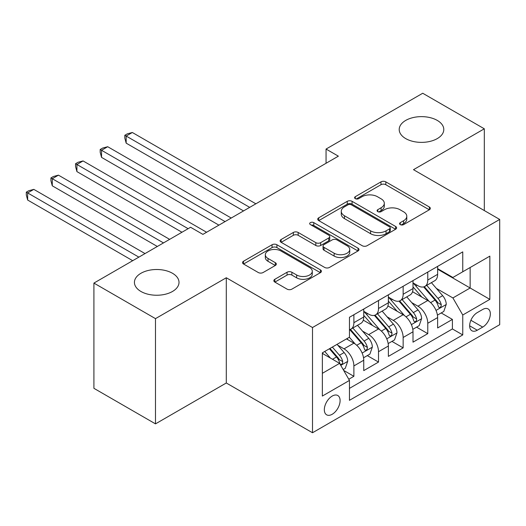 <?xml version="1.0" encoding="UTF-8"?>
<svg xmlns="http://www.w3.org/2000/svg" width="526" height="526" viewBox="0 0 526 526"><rect width="100%" height="100%" fill="white"/><g stroke="black" fill="none" stroke-linecap="round" stroke-linejoin="round"><path stroke-width="0.79" d="M400.26 224.609A2.393 1.381 0 0 0 403.646 224.609L429.334 209.782A3.419 1.972 0 0 0 430.334 208.381A3.419 1.972 0 0 0 429.334 206.988L385.814 181.865A3.419 1.972 0 0 0 380.982 181.865L355.293 196.691A2.393 1.381 0 0 0 354.59 197.671A2.393 1.381 0 0 0 355.293 198.65A2.393 1.381 0 0 0 358.679 198.65L362 196.731A10.941 6.319 0 0 1 377.477 196.731L381.1 198.821A10.941 6.319 0 0 1 384.309 203.286A10.941 6.319 0 0 1 381.1 207.757L377.78 209.677A2.393 1.381 0 0 0 377.076 210.65A2.393 1.381 0 0 0 377.78 211.63A2.393 1.381 0 0 0 381.159 211.63L384.486 209.71A10.941 6.319 0 0 1 399.957 209.71L403.587 211.8A10.941 6.319 0 0 1 406.789 216.271A10.941 6.319 0 0 1 403.587 220.736L400.26 222.656A2.393 1.381 0 0 0 399.563 223.635A2.393 1.381 0 0 0 400.26 224.609L400.26 222.656M172.482 273.277A22.296 12.874 0 0 0 148.187 270.482A22.296 12.874 0 0 0 134.426 282.377A22.296 12.874 0 0 0 140.955 291.476A22.296 12.874 0 0 0 165.249 294.264A22.296 12.874 0 0 0 179.011 282.377A22.296 12.874 0 0 0 172.482 273.277M437.264 120.408A22.296 12.874 0 0 0 412.969 117.614A22.296 12.874 0 0 0 399.208 129.508A22.296 12.874 0 0 0 405.737 138.608A22.296 12.874 0 0 0 430.031 141.395A22.296 12.874 0 0 0 443.793 129.508A22.296 12.874 0 0 0 437.264 120.408M332.215 414.271A11.145 6.437 120 0 0 339.494 404.448A11.145 6.437 120 0 0 337.784 395.513A11.145 6.437 120 0 0 332.215 396.065A11.145 6.437 120 0 0 324.93 405.888A11.145 6.437 120 0 0 326.639 414.823A11.145 6.437 120 0 0 332.215 414.271M274.848 279.293A3.419 1.972 0 0 0 273.842 280.687A3.419 1.972 0 0 0 274.848 282.081L287.058 289.129A3.419 1.972 0 0 0 291.891 289.129L320.419 272.659A3.419 1.972 0 0 0 321.419 271.265A3.419 1.972 0 0 0 320.419 269.871L276.9 244.748A3.419 1.972 0 0 0 272.067 244.748L243.538 261.218A3.419 1.972 0 0 0 242.539 262.612A3.419 1.972 0 0 0 243.538 264.006L258.286 272.521A3.419 1.972 0 0 0 263.118 272.521L275.328 265.472A3.419 1.972 0 0 0 276.328 264.078A3.419 1.972 0 0 0 275.328 262.678L268.017 258.457A9.146 5.28 0 0 1 265.334 254.722A9.146 5.28 0 0 1 270.982 249.843A9.146 5.28 0 0 1 280.95 250.994L309.597 267.53A9.146 5.28 0 0 1 312.28 271.265A9.146 5.28 0 0 1 306.632 276.143A9.146 5.28 0 0 1 296.664 274.999L291.891 272.244A3.419 1.972 0 0 0 287.058 272.244L274.848 279.293L274.848 282.081M226.298 277.754L155.486 318.638L93.911 283.087L93.911 388.32L155.486 423.871L226.298 382.987L312.51 432.753L312.51 327.527L226.298 277.754L226.298 382.987M484.308 210.564L484.308 128.798L413.495 169.681L499.7 219.447L312.51 327.527M484.308 128.798L422.726 93.247L326.054 149.062L326.054 163.277M93.911 283.087L190.583 227.271L202.905 234.379L338.369 156.169L326.054 149.062M362.243 245.721A3.419 1.972 0 0 0 367.082 245.721L395.605 229.251A3.419 1.972 0 0 0 396.611 227.857A3.419 1.972 0 0 0 395.605 226.463L352.091 201.333A3.419 1.972 0 0 0 347.252 201.333L318.723 217.803A3.419 1.972 0 0 0 317.724 219.204A3.419 1.972 0 0 0 318.723 220.598L362.243 245.721M311.339 225.128A2.393 1.381 0 0 1 313.772 225.463L313.772 222.623L358.015 248.167A3.419 1.972 0 0 1 359.015 249.561A3.419 1.972 0 0 1 358.015 250.955L329.486 267.425A3.419 1.972 0 0 1 324.647 267.425L281.134 242.302L281.134 239.508A3.419 1.972 0 0 0 280.128 240.908A3.419 1.972 0 0 0 281.134 242.302M281.134 239.508L293.344 232.459A3.419 1.972 0 0 1 298.176 232.459L315.824 242.65A3.419 1.972 0 0 0 320.663 242.65L328.757 237.976A3.419 1.972 0 0 0 329.763 236.582A3.419 1.972 0 0 0 328.757 235.181L310.386 224.576A2.393 1.381 0 0 1 309.683 223.596A2.393 1.381 0 0 1 311.162 222.32A2.393 1.381 0 0 1 313.772 222.623M348.777 379.253L353.886 376.3L343.669 370.403M337.85 345.286L344.037 348.856A13.932 8.041 60 0 1 353.886 365.918L363.742 360.231L363.742 370.613L378.516 362.079L367.312 355.609M362.48 331.064L368.667 334.635A13.932 8.041 60 0 1 378.516 351.697L388.372 346.009L388.372 356.391L403.146 347.864L391.942 341.387M387.11 316.843L393.297 320.413A13.932 8.041 60 0 1 403.146 337.482L413.002 331.794L413.002 342.17L427.776 333.642L427.776 323.26A13.932 8.041 -120 0 0 417.927 306.191L411.74 302.621M416.572 327.172L427.776 333.642M363.742 360.231A13.932 8.041 -120 0 0 353.886 343.169L346.496 338.902M388.372 346.009A13.932 8.041 -120 0 0 378.516 328.947L363.288 320.15M413.002 331.794A13.932 8.041 -120 0 0 403.146 314.726L387.918 305.935M482.704 309.466L477.286 312.595A10.796 6.233 120 0 0 470.231 322.109A10.796 6.233 120 0 0 471.888 330.762A10.796 6.233 120 0 0 477.286 330.229L482.704 327.1A10.796 6.233 120 0 0 489.759 317.586A10.796 6.233 120 0 0 488.102 308.933A10.796 6.233 120 0 0 482.704 309.466M312.51 432.753L499.7 324.68L499.7 219.447M322.359 373.315L339.599 363.361L349.455 380.423L349.455 400.332L462.755 334.917L462.755 315.008L452.899 297.946L436.376 288.406M349.455 380.423L322.359 396.065L322.359 352.834L349.455 337.192L349.455 317.283L462.755 251.875L462.755 271.778L489.851 256.136L489.851 299.366L462.755 315.008M363.742 311.313L368.667 314.16A13.932 8.041 60 0 0 375.63 314.85L385.486 309.156A13.932 8.041 -120 0 0 388.372 302.779L388.372 294.816M388.372 297.091L393.297 299.938A13.932 8.041 60 0 0 400.26 300.629L410.116 294.941A13.932 8.041 -120 0 0 413.002 288.564L413.002 280.595M349.455 388.385L452.406 328.947L452.406 319.42L437.632 327.954L437.632 317.572A13.932 8.041 -120 0 0 427.776 300.504L412.548 291.713M413.002 282.87L417.927 285.717A13.932 8.041 -120 0 0 424.896 286.407A13.932 8.041 -120 0 0 427.776 280.029L427.776 272.067M424.896 286.407L434.746 280.72A13.932 8.041 -120 0 0 437.632 274.342L437.632 266.38M353.886 314.726L353.886 322.688A13.932 8.041 60 0 1 351 329.066A13.932 8.041 60 0 1 349.455 329.631M351 329.066L360.856 323.378A13.932 8.041 -120 0 0 363.742 317L363.742 309.038M378.516 300.504L378.516 308.466A13.932 8.041 60 0 1 375.63 314.85M403.146 286.282L403.146 294.251A13.932 8.041 60 0 1 400.26 300.629M403.146 337.482L403.146 347.864M378.516 351.697L378.516 362.079M353.886 365.918L353.886 376.3M339.599 363.361L322.359 353.406M452.899 297.946L470.145 287.992L470.145 267.517L489.851 256.136M437.632 269.22L489.851 299.366M437.632 268.654L452.899 277.472L462.755 271.778M155.486 318.638L155.486 423.871M441.202 312.95L452.406 319.42M452.406 328.947L462.755 334.917M401.22 224.95L403.587 223.583A10.941 6.319 0 0 0 406.789 219.112L406.789 216.271M384.309 203.286L384.309 206.133A10.941 6.319 0 0 1 381.1 210.597L378.733 211.965M429.288 209.808L385.814 184.705A3.419 1.972 0 0 0 380.982 184.705L356.247 198.986M395.565 229.277L352.091 204.18A3.419 1.972 0 0 0 347.252 204.18L318.769 220.624M389.562 228.83A2.393 1.381 0 0 0 390.266 227.857A2.393 1.381 0 0 0 389.562 226.877L351.361 204.824A2.393 1.381 0 0 0 347.982 204.824L344.477 206.85A10.941 6.319 0 0 0 341.269 211.314A10.941 6.319 0 0 0 344.477 215.778L370.587 230.855A10.941 6.319 0 0 0 386.058 230.855L389.562 228.83L389.562 231.677A2.393 1.381 0 0 0 390.266 230.697L390.266 227.857M341.269 211.314L341.269 214.161A10.941 6.319 0 0 0 344.477 218.625L344.477 215.778M389.562 231.677L386.058 233.702A10.941 6.319 0 0 1 370.587 233.702L344.477 218.625M281.18 242.328L293.344 235.306L293.344 232.459M329.763 236.582L329.763 239.422A3.419 1.972 0 0 1 328.757 240.816L320.663 245.497A3.419 1.972 0 0 1 315.824 245.497L298.176 235.306A3.419 1.972 0 0 0 293.344 235.306M313.772 225.463L357.969 250.981M334.141 253.223A9.146 5.28 0 0 0 344.109 254.367A9.146 5.28 0 0 0 349.751 249.488A9.146 5.28 0 0 0 347.075 245.754L336.982 239.928A3.419 1.972 0 0 0 332.143 239.928L324.042 244.603A3.419 1.972 0 0 0 323.043 246.004A3.419 1.972 0 0 0 324.042 247.398L334.141 253.223L334.141 256.07A9.146 5.28 0 0 0 344.109 257.214A9.146 5.28 0 0 0 349.751 252.335L349.751 249.488M323.043 246.004L323.043 248.844A3.419 1.972 0 0 0 324.042 250.238L324.042 247.398M334.141 256.07L324.042 250.238M312.28 271.265L312.28 274.112A9.146 5.28 0 0 1 306.632 278.99A9.146 5.28 0 0 1 296.664 277.846L291.891 275.085A3.419 1.972 0 0 0 287.058 275.085L274.894 282.107M265.334 254.722L265.334 257.569A9.146 5.28 0 0 0 268.017 261.304L268.017 258.457M275.282 265.498L268.017 261.304M320.373 272.685L276.9 247.588A3.419 1.972 0 0 0 272.067 247.588L243.584 264.032M437.422 315.133L443.786 311.458L446.252 304.344A9.231 5.332 -120 0 0 442.655 295.678L431.405 282.646M429.15 301.405L415.803 285.953A26.648 15.385 -120 0 0 413.002 283.027M421.826 297.072L414.363 288.426A22.118 12.769 -120 0 0 413.002 286.94M255.853 203.805L132.335 132.493L126.174 136.05L126.174 143.157L243.538 210.919M423.64 286.907L435.022 300.09A9.231 5.332 60 0 1 438.309 306.448L438.98 307.539L440.229 307.362L441.064 306.349L441.268 304.738A9.231 5.332 -120 0 0 437.974 298.38L426.724 285.348M424.304 286.69L436.541 300.852A4.701 2.715 60 0 1 437.724 302.693L441.268 304.738M126.174 143.157L124.82 138.108L124.82 135.267L249.699 207.362M124.82 135.267L127.285 133.847L132.335 132.493M412.792 329.348L419.156 325.679L421.622 318.565A9.231 5.332 -120 0 0 418.025 309.899L406.769 296.868M404.514 315.626L391.173 300.175A26.648 15.385 -120 0 0 388.372 297.243M397.196 311.293L389.733 302.647A22.118 12.769 -120 0 0 388.372 301.161M231.223 218.027L107.705 146.715L101.544 150.272L101.544 157.379L218.908 225.141M399.01 301.128L410.392 314.305A9.231 5.332 60 0 1 413.679 320.663L414.35 321.761L415.599 321.583L416.434 320.571L416.638 318.96A9.231 5.332 -120 0 0 413.344 312.602L402.094 299.57M399.675 300.911L411.911 315.074A4.701 2.715 60 0 1 413.094 316.915L416.638 318.96M101.544 157.379L100.19 152.33L100.19 149.489L225.069 221.584M100.19 149.489L102.655 148.062L107.705 146.715M388.162 343.57L394.526 339.895L396.992 332.787A9.231 5.332 -120 0 0 393.395 324.121L382.139 311.09M379.884 329.848L366.543 314.397A26.648 15.385 -120 0 0 363.742 311.464M372.566 325.509L365.103 316.869A22.118 12.769 -120 0 0 363.742 315.383M206.593 232.249L83.075 160.936L76.914 164.487L76.914 171.601L181.963 232.249M374.374 315.35L385.762 328.526A9.231 5.332 60 0 1 389.049 334.884L389.72 335.982L390.969 335.805L391.804 334.792L392.008 333.182A9.231 5.332 -120 0 0 388.714 326.824L377.464 313.792M375.045 315.133L387.274 329.296A4.701 2.715 60 0 1 388.464 331.13L392.008 333.182M76.914 171.601L75.56 166.551L75.56 163.704L188.124 228.692M75.56 163.704L78.026 162.284L83.075 160.936M363.532 357.792L369.896 354.116L372.355 347.009A9.231 5.332 -120 0 0 368.765 338.336L357.509 325.311M355.254 344.07L349.363 337.245M347.936 339.73L346.976 338.626M169.648 239.356L58.445 175.151L52.284 178.708L52.284 185.823L157.333 246.47M349.744 329.572L361.132 342.748A9.231 5.332 60 0 1 364.419 349.106L365.09 350.198L366.339 350.027L367.174 349.008L367.378 347.397A9.231 5.332 -120 0 0 364.084 341.039L352.828 328.014M350.415 329.355L362.644 343.517A4.701 2.715 60 0 1 363.834 345.352L367.378 347.397M52.284 185.823L50.93 180.773L50.93 177.926L163.494 242.913M50.93 177.926L53.396 176.506L58.445 175.151M343.176 369.548L345.266 368.338L347.725 361.224A9.231 5.332 -120 0 0 344.135 352.558L337.048 344.359M330.433 358.068L324.733 351.467M323.306 353.952L322.359 352.854M145.018 253.578L33.815 189.373L27.654 192.93L27.654 200.038L132.703 260.692M329.414 348.764L336.495 356.97A9.231 5.332 60 0 1 339.789 363.328L340.46 364.419L341.709 364.248L342.544 363.229L342.748 361.618A9.231 5.332 -120 0 0 339.454 355.26L332.366 347.061M329.986 348.436L338.014 357.733A4.701 2.715 60 0 1 339.198 359.574L342.748 361.618M27.654 200.038L26.3 194.995L26.3 192.148L138.864 257.135M26.3 192.148L28.766 190.728L33.815 189.373M344.037 348.856L353.886 343.169M368.667 334.635L378.516 328.947M393.297 320.413L403.146 314.726M417.927 306.191L427.776 300.504M427.776 280.029L437.632 274.342M353.886 322.688L363.742 317M378.516 308.466L388.372 302.779M403.146 294.251L413.002 288.564M427.776 323.26L437.632 317.572M470.895 320.281L482.704 327.1M469.652 325.818L477.286 330.229M403.587 223.583L403.587 220.736M377.78 211.63L377.78 209.677M381.1 210.597L381.1 207.757M355.293 198.65L355.293 196.691M380.982 184.705L380.982 181.865M385.814 184.705L385.814 181.865M429.334 209.782L429.334 206.988M318.723 220.598L318.723 217.803M347.252 204.18L347.252 201.333M352.091 204.18L352.091 201.333M395.605 229.251L395.605 226.463M370.587 233.702L370.587 230.855M386.058 233.702L386.058 230.855M298.176 235.306L298.176 232.459M315.824 245.497L315.824 242.65M320.663 245.497L320.663 242.65M328.757 240.816L328.757 237.976M358.015 250.955L358.015 248.167M287.058 275.085L287.058 272.244M291.891 275.085L291.891 272.244M296.664 277.846L296.664 274.999M275.328 265.472L275.328 262.678M243.538 264.006L243.538 261.218M272.067 247.588L272.067 244.748M276.9 247.588L276.9 244.748M320.419 272.659L320.419 269.871M436.015 310.399L446.193 304.521M415.803 285.953L417.072 285.224M437.974 298.38L442.655 295.678M430.616 302.628L435.022 300.09M411.385 324.621L421.563 318.743M391.173 300.175L392.442 299.445M413.344 312.602L418.025 309.899M405.987 316.849L410.392 314.305M386.755 338.836L396.926 332.965M366.543 314.397L367.805 313.66M388.714 326.824L393.395 324.121M381.357 331.071L385.762 328.526M362.125 353.058L372.296 347.186M364.084 341.039L368.765 338.336M356.727 345.286L361.132 342.748M340.769 365.386L347.666 361.408M339.454 355.26L344.135 352.558M332.511 359.271L336.495 356.97"/></g></svg>
